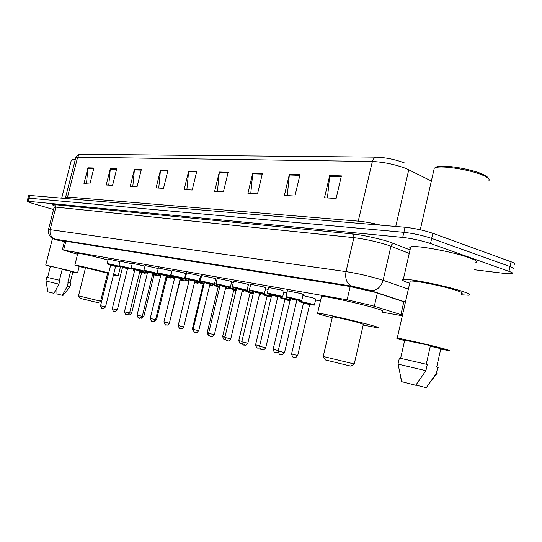 <?xml version="1.0" encoding="UTF-8"?>
<svg xmlns="http://www.w3.org/2000/svg" width="542" height="542" viewBox="0 0 542 542"><rect width="100%" height="100%" fill="white"/><g stroke="black" fill="none" stroke-linecap="round" stroke-linejoin="round"><path stroke-width="0.81" d="M302.917 295.573L313.689 298.134L315.776 299.096M185.35 275.268L185.953 275.526L185.445 275.526M233.609 281.271L245.912 283.778L248.331 284.807M217.254 278.364L229.185 280.81L231.658 281.84M201.597 275.587L213.175 277.965L215.696 278.995M186.59 272.917L197.837 275.241L200.405 276.271M250.716 284.313L263.405 286.881L265.77 287.91M287.362 290.824L300.932 293.54L303.147 294.57M268.608 287.49L281.725 290.133L284.022 291.162M172.193 270.363L183.128 272.633L185.737 273.656M158.379 267.911L172.024 271.054M145.107 265.553L158.223 268.541M132.343 263.29L144.958 266.149M120.067 261.115L132.207 263.846M108.244 259.015L119.938 261.637M402.476 315.092L372.327 305.674L347.131 299.821L63.61 250.126L77.56 254.286M381.961 312.151L402.32 315.756M185.256 276.312L185.743 276.4M199.754 278.954L200.181 279.028M315.552 300.051L320.451 300.945M283.791 292.138L286.901 292.782M265.546 288.859L268.161 289.381M248.114 285.729L250.275 286.149M231.441 282.741L233.182 283.06M215.479 279.889L216.834 280.112M200.567 277.436L200.161 277.274M200.181 277.179L201.177 277.301M405.382 302.287L374.915 292.28L349.597 286.454L62.222 240.668L60.928 240.546L64.356 241.84M53.563 209.524L33.502 203.69C29.038 202.369 26.924 201.543 27.154 201.211L402.713 237.416C412.293 238.555 421.561 240.594 430.511 243.527L508.972 271.346C512.495 272.626 513.579 273.446 512.231 273.812L505.537 273.561L474.236 269.726M28.651 195.357L405.037 227.233C414.637 228.284 423.898 230.303 432.828 233.297L511.079 261.766L510.029 266.556C513.545 267.85 514.622 268.697 513.274 269.089C514.622 268.697 513.545 267.85 510.029 266.556L431.669 238.412L510.029 266.556L508.972 271.346M405.037 227.233L403.878 232.328C413.465 233.419 422.733 235.445 431.669 238.412C422.733 235.445 413.465 233.419 403.878 232.328L29.017 198.182L403.878 232.328L402.713 237.416M27.886 198.352L29.017 198.182L27.886 198.352M86.449 183.84L87.96 167.81L83.949 183.697L89.864 184.043L93.901 168L87.96 167.81M108.759 185.147L110.338 168.521L106.212 184.998L112.573 185.371L116.733 168.731L110.338 168.521M132.79 186.556L134.443 169.294L130.182 186.407L137.045 186.807L141.34 169.51L134.443 169.294M158.745 188.081L160.473 170.127L156.082 187.925L163.508 188.359L167.939 170.364L160.473 170.127M327.456 197.965L329.712 175.52L324.489 197.789L336.135 198.474L341.413 175.899L329.712 175.52M287.287 195.608L289.414 174.239L284.381 195.438L294.929 196.055L300.017 174.578L289.414 174.239M250.77 193.474L252.782 173.067L247.918 193.304L257.531 193.867L262.436 173.379L252.782 173.067M217.43 191.516L219.334 172.004L214.639 191.353L223.426 191.868L228.168 172.281L219.334 172.004M186.868 189.727L188.677 171.021L184.138 189.565L192.2 190.039L196.78 171.279L188.677 171.021M81.063 154.301L78.915 155.1L77.635 157.194L75.839 157.471C79.43 152.661 79.884 154.924 80.69 154.301L376.67 157.153C386.012 157.58 395.226 159.49 404.318 162.885M511.079 261.766C514.595 263.08 515.672 263.94 514.311 264.361M435.111 167.756L436.852 166.773C443.248 164.429 470.497 168.738 482.258 174.057C485.93 175.662 487.908 177.065 488.193 178.264M433.803 170.296L434.298 168.108L435.436 167.654C442.096 165.215 470.659 169.741 482.976 175.303C487.915 177.478 489.9 179.246 488.952 180.601M409.698 283.283C403.295 281.149 401.168 279.862 403.316 279.428C407.801 278.222 445.192 285.661 461.628 291.122C468.708 293.459 471.018 294.821 468.559 295.214L461.249 294.801M410.369 248.453L409.813 247.511L410.728 246.881C415.389 244.869 452.814 251.712 469.094 257.694C476.113 260.241 478.349 261.888 475.815 262.633M404.623 340.593L403.661 340.335C397.686 338.73 395.545 337.991 397.239 338.127C400.626 338.323 429.82 344.956 442.97 348.533C448.668 350.078 450.612 350.769 448.79 350.593L441.053 349.17M409.989 282.03L410.192 281.122C413.817 280.194 443.065 286.013 455.998 290.302C461.608 292.145 463.451 293.222 461.533 293.54M430.307 346.202L441.147 348.757M440.87 348.411L436.737 366.873L438.275 367.347M437.773 367.11L436.391 373.282L426.283 387.699L415.904 385.064M436.391 373.282L436.94 373.472L431.026 381.148M426.263 364.21L430.443 345.606L404.718 340.173M400.281 374.746L401.446 381.615L415.761 385.254L425.897 370.694L427.292 364.468L399.393 358.038M398.079 364.116L425.897 370.694M325.376 359.935L350.877 366.135L354.278 364.021M323.235 356.46L354.312 364M354.244 363.987L363.37 324.279L358.953 322.72C350.654 320.437 334.204 316.738 332.456 316.752L332.409 316.948M332.226 317.734L326.934 316.345C318.994 314.184 315.884 313.107 317.612 313.113C320.837 313.046 353.56 320.397 369.895 324.895C377.469 326.975 380.288 327.985 378.357 327.91L363.187 325.071M321.386 296.941L321.521 296.372C324.827 295.918 357.571 303.012 373.831 307.754C381.365 309.943 384.149 311.094 382.178 311.196M78.509 295.857L79.992 298.317L93.583 301.637L98.183 302.7L100.649 301.21L78.488 295.851L85.514 267.809M100.636 301.196L107.601 273.209L85.528 267.755M85.406 268.229L74.843 265.106C75.751 264.936 94.626 269.299 107.567 272.673L108.705 272.972M77.784 253.392L77.824 253.243C78.773 252.945 95.135 256.583 108 259.97M113.624 274.293L118.21 275.824L113.461 274.957M108.488 273.859L107.492 273.635M72.228 159.666L75.345 159.443M71.232 160.527L71.551 160.053L75.196 160.032M50.372 266.468L45.724 265.085L69.22 270.594L77.574 272.924L72.858 271.962M62.208 269.32L72.906 271.779L70.108 282.91M70.67 271.088L67.845 282.341L70.846 283.127L69.911 286.847L67.289 286.183L62.384 295.343L62.987 295.465L69.918 286.853M56.924 287.904L56.944 293.96L62.384 295.343M68.231 282.429L67.289 286.183M59.451 280.261L62.303 268.954L50.42 266.285M47.953 291.84L53.983 293.351L58.882 284.137L59.837 280.356L46.836 277.294M47.953 291.853L45.894 281.02L58.882 284.137M377.347 293.046L374.319 306.264M350.2 286.555L347.131 299.821M403.824 301.779L400.911 314.577M65.846 241.251L63.61 250.126M405.43 302.084L369.007 290.092L351.941 286.169L55.257 239.124C53.495 238.893 54.613 239.334 58.604 240.445L59.864 240.783M48.516 229.415L346.02 271.61C357.381 273.412 368.845 276.027 380.416 279.442L383.113 280.322L390.924 246.231L388.255 245.255C376.771 241.603 365.315 239.069 353.899 237.64L55.846 207.112L54.125 207.322M53.882 205.635C51.991 204.768 52.228 204.436 54.586 204.646L352.422 233.934L353.621 235.038L353.96 237.301L346.02 271.61C344.881 279.028 346.853 283.879 351.941 286.169M59.701 240.743L58.529 240.431C51.89 238.446 54.41 239.293 51.463 237.66C50.833 237.586 49.891 236.231 48.638 233.588L48.55 229.273L54.173 207.125C53.807 205.377 53.468 204.7 53.15 205.093L53.841 205.587M352.422 233.934C362.307 234.842 381.189 239.008 391.148 242.498L410.03 249.93M430.511 243.527L432.828 233.297M28.245 201.19L29.783 195.174M370.355 290.512C376.561 290.885 380.816 287.49 383.113 280.322L408.377 289.11M409.23 253.439L390.924 246.231C391.487 244.442 392.564 243.568 394.149 243.602M55.257 239.124C51.111 237.491 49.43 234.246 50.196 229.381L55.846 207.112L54.586 204.646M66.964 198.352L67.56 197.003L358.54 221.17C364.793 221.739 372.212 223.067 380.789 225.167M65.751 197.308L67.56 197.003L77.635 157.194L372.381 161.496C373.147 158.765 374.576 157.315 376.67 157.153M431.371 180.994L406.202 168.535C395.057 164.416 383.783 162.065 372.381 161.496L357.754 223.196M408.77 169.693L395.768 226.441M65.345 198.216L75.751 157.817M188.569 171.685L196.624 171.95M219.219 172.688L227.999 172.979M252.66 173.786L262.267 174.104M289.293 174.991L299.841 175.337M329.583 176.313L341.23 176.699M160.371 170.757L167.783 171.001M134.341 169.903L141.191 170.127M110.236 169.111L116.584 169.321M87.858 168.372L93.759 168.569M286.013 296.576L301.799 300.329C300.41 300.966 303.33 301.074 296.948 299.977C301.948 301.006 302.538 300.959 298.71 299.834C291.603 297.849 281.386 295.966 288.927 298.019L290.512 298.446M290.363 298.175L296.244 299.38C298.039 299.895 297.917 299.956 295.891 299.563L297.301 299.807L296.826 300.187M278.188 351.026L284.523 352.564L296.82 300.227L290.498 298.723M281.217 354.603L281.129 354.583C280.316 353.262 279.848 356.873 278.182 351.04L290.512 298.683L290.112 298.046L291.352 298.473M281.068 354.57L280.187 354.353M280.031 295.824L282.694 296.786C281.332 297.416 284.232 297.517 277.965 296.433C282.877 297.456 283.412 297.402 279.57 296.284C272.524 294.326 262.782 292.524 270.234 294.55L271.671 294.936L270.228 294.55C264.686 292.585 268.751 294.32 267.308 292.998L280.031 295.824M271.528 294.679L278.283 296.278M259.571 346.284L265.756 347.781L277.829 296.691L271.664 295.214M262.511 349.766L262.423 349.753C261.65 348.465 261.19 351.988 259.571 346.291L271.671 295.173L271.291 294.55L272.551 294.977M267.287 293.107L268.683 287.185M262.369 349.739L261.522 349.529M249.408 289.794L264.462 293.405C265.323 294.13 263.785 294.015 259.848 293.059M250.783 284.022L249.428 289.699C250.885 291 246.773 289.272 252.389 291.237L253.697 291.582L252.389 291.237C245.025 289.245 254.32 290.959 261.305 292.89C265.39 294.096 264.51 294.062 258.663 292.795M253.554 291.339L260.153 292.91M244.672 345.152L244.584 345.139C243.832 343.879 243.392 347.334 241.807 341.765L247.85 343.221L259.713 293.31L253.69 291.86M244.53 345.125L243.71 344.929M232.328 286.637L247.05 290.173C247.877 290.885 246.373 290.769 242.538 289.828M241.332 289.557C247.125 290.824 247.965 290.851 243.866 289.652C236.942 287.748 228.053 286.108 235.343 288.073L236.515 288.385M236.373 288.141L242.836 289.692M227.626 340.749L227.538 340.735C226.705 341.467 225.804 340.362 224.835 337.436L230.743 338.858L242.403 290.078L236.508 288.662M227.491 340.722L226.698 340.525M215.994 283.615L230.397 287.084C231.17 287.775 229.7 287.66 225.987 286.745C230.655 287.727 231.055 287.666 227.186 286.555C220.33 284.679 211.827 283.107 219.036 285.045M219.95 285.092L226.278 286.61M211.326 336.535L211.238 336.521C210.77 335.999 209.205 337.381 208.609 333.296L214.388 334.692L225.851 286.989L220.086 285.6M211.197 336.514L210.431 336.325M200.357 280.722L214.456 284.13C215.215 284.807 213.778 284.692 210.14 283.791C214.74 284.76 215.099 284.699 211.224 283.595C204.436 281.738 196.299 280.234 203.419 282.138L204.361 282.396M204.219 282.172L209.259 283.229C211.136 283.757 211.041 283.812 208.982 283.385L210.459 283.662L210.011 284.001M198.738 330.708C195.865 334.245 196.102 331.934 195.648 332.49C194.883 333.242 194.029 332.192 193.074 329.34L198.738 330.701L210.005 284.035L204.361 282.667L204.022 282.07L205.357 282.504M195.601 332.483L194.856 332.3M196.319 280.336L199.185 281.298C199.984 281.962 198.575 281.847 194.964 280.959C199.483 281.921 199.808 281.854 195.933 280.749C189.212 278.92 181.407 277.484 188.447 279.36L189.293 279.584L188.447 279.36C184.605 278.1 185.689 278.771 185.384 277.877L196.319 280.336M189.151 279.367L195.235 280.837M180.784 328.642L180.703 328.628C179.958 329.346 179.124 328.317 178.196 325.546L183.745 326.88L194.822 281.203L189.293 279.862M185.371 277.951L186.644 272.687M180.662 328.621L179.937 328.438M181.645 277.619L184.544 278.581C185.323 279.232 183.948 279.116 180.405 278.242C184.856 279.198 185.147 279.123 181.272 278.032C174.619 276.224 167.132 274.841 174.09 276.698L174.836 276.894L174.09 276.698C170.195 275.424 171.333 276.108 171.008 275.228L181.645 277.619M174.7 276.684L180.669 278.127M166.448 324.936L166.374 324.929C165.662 325.647 164.849 324.638 163.921 321.907L169.361 323.215L180.262 278.486L174.842 277.172M170.994 275.289L172.248 270.14M166.34 324.915L165.635 324.746M167.566 275.018L170.486 275.973C171.157 276.596 169.809 276.488 166.428 275.641C170.818 276.583 171.076 276.508 167.207 275.417C160.615 273.635 153.433 272.308 160.31 274.137L160.303 274.137C156.292 272.836 157.607 273.575 157.207 272.68L167.566 275.018M160.832 274.11L166.685 275.532M155.561 319.705C153.433 321.663 152.451 322.219 152.627 321.372C151.95 322.111 151.15 321.128 150.229 318.418L155.568 319.699L166.286 275.878L160.967 274.584M152.702 321.386L151.902 321.196M157.2 272.741L158.433 267.694M154.043 272.511L156.984 273.466C157.647 274.083 156.32 273.974 153.007 273.134C157.329 274.069 157.559 273.995 153.691 272.911C147.167 271.149 140.27 269.875 147.065 271.678L147.634 271.827L147.065 271.678C143 270.37 144.362 271.115 143.955 270.234L154.043 272.511M147.505 271.637L153.257 273.032M139.49 317.971L139.416 317.958C138.474 318.405 137.688 317.443 137.072 315.065L142.309 316.325L152.864 273.371L147.648 272.104M143.942 270.289L145.154 265.35M139.389 317.951L138.718 317.788M141.042 270.106L144.003 271.061C144.653 271.664 143.352 271.556 140.1 270.729C144.362 271.65 144.565 271.576 140.703 270.499C134.247 268.764 127.614 267.538 134.328 269.313L134.822 269.442L134.328 269.313C130.222 267.999 131.638 268.757 131.211 267.883L141.042 270.106M134.694 269.252L140.344 270.627M124.43 311.833L129.572 313.073L139.958 270.966L134.836 269.713M126.794 314.685L126.72 314.678C126.09 315.39 125.324 314.441 124.43 311.84L134.836 269.692L134.538 269.178L135.913 269.604M131.198 267.931L132.39 263.094M126.692 314.672L126.042 314.509M128.535 267.795L131.51 268.744C132.153 269.34 130.873 269.232 127.682 268.419C131.882 269.327 132.065 269.245 128.21 268.175C121.821 266.461 115.432 265.282 122.079 267.037L122.072 267.037C117.926 265.722 119.389 266.488 118.949 265.621L128.535 267.795M122.363 266.962L127.926 268.317M114.579 311.528L114.504 311.521C113.901 312.239 113.156 311.311 112.262 308.737L117.316 309.949L127.539 268.649L122.506 267.416M118.935 265.668L120.114 260.926M117.316 309.956C115.29 311.806 114.355 312.327 114.511 311.521L113.847 311.359M116.503 265.566L119.491 266.515C120.161 267.104 118.908 266.996 115.731 266.19C119.87 267.091 120.026 267.01 116.184 265.946C109.857 264.252 103.712 263.114 110.277 264.848L110.27 264.842C106.117 263.534 107.58 264.293 107.14 263.439L116.503 265.566M110.493 264.76L115.961 266.095M102.817 308.493L102.75 308.479C102.147 309.17 101.415 308.262 100.548 305.749L105.514 306.941L115.581 266.42L110.636 265.207M107.133 263.487L108.285 258.832M102.723 308.473L102.106 308.323M299.109 301.047L314.468 304.692C312.809 304.807 317.348 305.878 309.753 304.347C314.584 305.349 315.173 305.315 311.528 304.245C304.699 302.348 294.611 300.458 301.867 302.429L303.479 302.856M303.337 302.605L309.096 303.791C310.796 304.279 310.681 304.333 308.757 303.96L310.092 304.191L309.631 304.563M291.555 353.967L297.721 355.464L309.618 304.604L303.473 303.141M294.367 357.415L293.507 357.198M294.509 357.442L294.428 357.429C294.008 356.175 293.398 359.827 291.555 353.98L303.486 303.1L303.093 302.477L304.265 302.883M280.607 297.578L290.316 299.523M290.187 300.051C281.433 297.992 279.171 297.626 283.405 298.954L284.875 299.347L283.398 298.954C278.148 297.097 281.996 298.75 280.62 297.477L280.736 296.996M290.024 300.749L284.868 299.631M276.027 352.679L275.946 352.666C275.424 351.44 274.909 354.956 273.154 349.299L278.297 350.559M275.892 352.652L275.058 352.442M284.733 299.103L290.153 300.214M262.917 294.259L271.488 295.952M271.366 296.467C263.365 294.611 261.495 294.333 265.756 295.634L267.091 295.993L265.749 295.634C260.424 293.778 264.327 295.424 262.938 294.164L263.046 293.696M258.371 348.127L258.283 348.113C257.768 346.914 257.301 350.362 255.573 344.827L259.672 345.843M258.236 348.099L257.43 347.903M271.21 297.124L267.084 296.271M277.836 296.691L277.565 297.822M266.949 295.756L271.332 296.61M246 291.088L253.527 292.545M253.405 293.053C246.149 291.393 244.632 291.19 248.866 292.456L248.859 292.456C243.48 290.6 247.416 292.246 246.021 291L246.129 290.526M241.481 343.77L241.393 343.757C240.865 342.578 240.452 345.965 238.758 340.545L241.908 341.331M241.353 343.75L240.573 343.553M253.25 293.689L250.079 293.059M259.516 294.13L260.343 294.53L259.388 294.665M249.937 292.551L253.371 293.181M229.801 288.046L236.359 289.299M236.244 289.794C229.713 288.317 228.528 288.195 232.694 289.414L232.687 289.414C227.247 287.558 231.217 289.198 229.815 287.971L229.937 287.463M225.235 339.59L225.228 339.59C224.639 338.445 224.286 341.711 222.654 336.453L224.93 337.022M225.187 339.583L224.435 339.394M236.095 290.41L233.792 289.984L233.453 289.387L234.7 289.794M242.227 290.81L243.839 291.427C244.083 291.853 243.48 291.914 242.037 291.61C243.731 291.908 243.758 291.813 242.105 291.311M233.649 289.489L236.21 289.916M214.273 285.139L219.944 286.196M219.828 286.677C214.009 285.383 213.128 285.322 217.186 286.494L218.175 286.759L217.186 286.494C211.868 284.733 215.608 286.237 214.286 285.065M208.968 335.41L209.07 335.437C208.758 336.209 208.142 335.234 207.227 332.524L208.704 332.903M219.679 287.287L218.182 287.036L217.85 286.454L219.117 286.86M225.689 287.639L228.026 288.452C228.561 288.947 227.721 288.961 225.492 288.48C228.141 288.994 228.168 288.879 225.574 288.127M218.04 286.549L219.795 286.806M199.381 282.348L204.226 283.229M209.862 284.618L212.857 285.6C211.651 285.749 214.727 286.501 209.652 285.471C213.175 286.19 213.209 286.068 209.754 285.099L209.747 285.099M204.11 283.703C198.982 282.578 198.379 282.578 202.315 283.696L202.308 283.696C196.949 281.935 200.716 283.432 199.395 282.28L200.621 277.213M193.406 331.27L192.43 328.764L193.169 328.953M203.961 284.306L203.209 284.211M203.067 283.73L204.077 283.832M185.079 279.665L189.165 280.39M194.693 281.732L198.291 282.87C197.064 283.107 200.208 283.757 194.483 282.592C198.596 283.459 198.826 283.385 195.174 282.355L194.578 282.199M189.05 280.851C184.592 279.896 184.246 279.95 188.027 281.013L188.826 281.223L188.027 281.013C184.287 279.794 185.439 280.478 185.093 279.604L185.425 278.236M171.34 277.091L174.72 277.667M180.14 278.967L184.3 280.241C183.054 280.478 186.292 281.135 180.35 279.909C184.598 280.824 184.876 280.763 181.17 279.719L180.032 279.421M174.605 278.121C170.798 277.321 170.696 277.423 174.3 278.432L174.3 278.425C170.506 277.199 171.712 277.897 171.347 277.03L171.611 275.966M179.998 279.55L180.601 279.808M169.45 322.863L180.208 280.146L179.89 280.011M158.122 274.611L160.852 275.058M166.177 276.318L170.852 277.707C169.639 277.938 172.803 278.588 166.97 277.389M165.974 277.158C171.055 278.29 171.638 278.303 167.708 277.186L166.069 276.759M160.744 275.505C157.695 274.875 157.675 274.984 160.662 275.831C158.291 275.255 157.451 274.835 158.135 274.564L158.372 273.588M166.042 276.874L167.221 277.287M166.001 277.043L167.254 277.287L165.933 277.321M155.649 319.367L156.57 319.57L166.828 277.619M145.405 272.233L147.532 272.551M152.763 273.771L157.905 275.275C156.692 275.505 159.836 276.142 154.097 274.957C158.237 275.851 158.454 275.783 154.755 274.753L152.654 274.211M147.424 272.992C145.161 272.538 145.134 272.633 147.356 273.27C145.493 272.822 144.85 272.457 145.419 272.179L145.642 271.285M152.627 274.313L154.341 274.862M142.39 316.006L143.854 316.338L153.955 275.187L152.526 274.747M133.163 269.936L134.728 270.146M139.863 271.332L145.439 272.938C144.287 273.175 147.268 273.771 141.706 272.612C145.784 273.5 145.974 273.432 142.289 272.402L139.761 271.759M134.619 270.587C133.081 270.289 133.061 270.363 134.565 270.81C133.264 270.512 132.804 270.207 133.169 269.889L133.379 269.056M139.734 271.854L141.936 272.524M140.534 272.24L141.977 272.524L141.564 272.829L139.633 272.28M129.646 312.768L131.611 313.222L141.557 272.843M128.942 314.767L128.881 314.76C128.718 315.546 129.633 315.031 131.604 313.229M64.552 241.041L62.303 249.97M27.154 201.211L28.692 195.215M436.852 166.773L435.436 167.654M420.28 229.774L434.298 168.108M403.316 279.428L410.728 246.881M397.239 338.127L410.192 281.122M400.633 358.201L404.766 339.956M401.724 381.724L398.065 364.061M398.031 364.055L399.413 357.95M325.41 359.983L323.303 356.507M323.228 356.487L332.456 316.752M317.612 313.113L321.521 296.372M74.843 265.106L77.824 253.243M118.237 275.715L120.493 266.603M72.472 159.524L71.551 160.053M61.761 197.905L71.32 160.181M45.724 265.085L52.506 238.345M47.594 277.436L50.426 266.251M77.587 272.877L79.173 266.562M45.894 281.02L46.836 277.28M284.516 352.578C281.433 356.521 281.522 353.96 281.129 354.583M301.826 300.207L303.222 294.252M288.92 298.019C283.493 296.081 287.436 297.775 286.034 296.454L287.436 290.505M265.749 347.795C262.701 351.65 262.843 349.136 262.43 349.753M282.721 296.677L284.089 290.864M276.881 296.02L278.31 296.278L277.856 296.61M254.605 291.65L253.324 291.217L253.697 291.826L241.807 341.765M247.843 343.228C244.855 346.995 245.004 344.543 244.584 345.139M264.489 293.303L265.837 287.626M258.744 292.646L260.187 292.91L259.72 293.269M237.457 288.466L236.156 288.032L236.522 288.629L224.835 337.436M230.743 338.865C227.803 342.551 227.958 340.152 227.538 340.735M247.071 290.085L248.399 284.536M235.336 288.066C229.659 286.108 233.812 287.829 232.349 286.542L233.677 281M241.414 289.421L242.87 289.685L242.41 290.045M220.086 285.322L219.029 285.038C213.297 283.08 217.484 284.801 216.007 283.527L217.315 278.107M221.061 285.417L219.74 284.984L220.093 285.566L208.609 333.296M214.388 334.699C211.475 338.316 211.678 335.952 211.245 336.521M230.418 287.003L231.719 281.576M224.842 286.339L226.312 286.61L225.858 286.955M214.476 284.055L215.757 278.744M203.413 282.138C198.521 280.519 201.333 281.752 200.371 280.641L201.651 275.336M193.074 329.34L204.368 282.639M190.31 279.706L188.968 279.279L189.3 279.835L178.196 325.546M183.738 326.887C180.94 330.349 181.123 328.086 180.703 328.628M199.205 281.223L200.459 276.034M193.785 280.553L195.269 280.837L194.829 281.176M175.879 277.03L174.524 276.596L174.849 277.145L163.921 321.907M169.361 323.222C166.584 326.623 166.814 324.387 166.374 324.929M184.558 278.513L185.791 273.432M179.212 277.843L180.703 278.127L180.269 278.459M162.024 274.455L160.656 274.022L160.974 274.564L150.229 318.418M170.5 275.912L171.719 270.932M165.229 275.241L166.726 275.532L166.292 275.858M148.711 271.982L147.343 271.556L147.648 272.077L137.072 315.065M142.309 316.325C140.222 318.249 139.253 318.791 139.416 317.958M151.794 272.734L153.298 273.032L152.864 273.351M129.572 313.08C127.512 314.963 126.564 315.498 126.726 314.678M138.874 270.336L140.385 270.634L139.958 270.946M123.603 267.321L122.214 266.894L122.512 267.402L112.262 308.737M126.449 268.019L127.959 268.324L127.539 268.629M111.747 265.119L110.351 264.692L110.643 265.187L100.548 305.749M105.514 306.948C103.522 308.764 102.607 309.272 102.75 308.479M114.491 265.797L116.002 266.095L115.588 266.4M299.245 300.444L299.13 300.939C300.492 302.233 296.691 300.58 301.867 302.429M314.495 304.584L315.844 298.798M297.721 355.471C294.692 359.319 294.814 356.812 294.428 357.429M273.154 349.299L284.875 299.59L284.503 298.981L285.695 299.387M278.182 352.266L275.946 352.666M255.573 344.827L267.091 296.237L266.732 295.641L267.944 296.047M259.767 348.093L258.29 348.113M238.758 340.545L250.086 293.026L249.727 292.443L250.96 292.849M260.363 294.442L260.648 293.229M242.193 343.858L241.4 343.757M222.654 336.453L233.798 289.956M243.859 291.345L244.137 290.173M207.227 332.524L218.189 287.009M228.04 288.378L228.317 287.233M192.43 328.764L203.209 284.184L202.884 283.642L204.036 284.015M212.87 285.539L213.142 284.401M188.989 281.115L188.521 280.939L188.84 281.474L178.162 325.701M198.304 282.802L198.582 281.657M179.964 279.692L180.635 279.808L180.208 280.126M169.781 322.937L168.704 324.373M170.865 277.66L171.306 275.844M156.563 319.577C155.195 321.203 154.436 321.765 154.287 321.264M152.939 274.577L154.375 274.862L153.962 275.167M157.918 275.228L158.325 273.575M143.854 316.338C141.841 318.181 140.913 318.703 141.083 317.903"/></g></svg>
